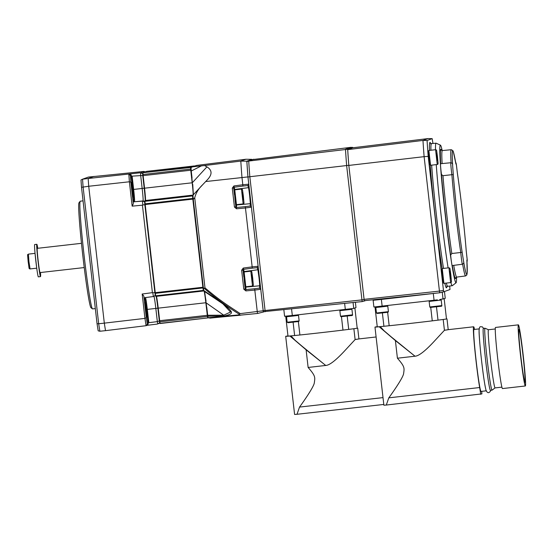 <?xml version="1.0" encoding="UTF-8"?>
<svg xmlns="http://www.w3.org/2000/svg" width="553" height="553" viewBox="0 0 553 553"><rect width="100%" height="100%" fill="white"/><g stroke="black" fill="none" stroke-linecap="round" stroke-linejoin="round"><path stroke-width="0.83" d="M209.801 318.141L257.553 313.468A107.068 4.673 -96.5 0 1 257.276 311.761L254.809 290.076L245.871 290.906L243.797 289.164L241.64 270.223L243.265 268.06L252.161 266.864L245.456 207.969L236.511 208.799L234.437 207.05L232.281 188.117L233.912 185.953L242.808 184.757L241.965 177.326A97.577 4.258 -96.5 0 1 240.818 161.096L245.919 159.243L196.384 165.451L192.548 166.847L204.534 165.534L206.919 166.861C212.089 170.061 212.38 174.216 207.797 179.324L202.73 184.667C198.617 188.559 195.949 192.928 194.732 197.787L193.28 199.343L203.373 287.961A87.989 3.836 83.5 0 0 203.732 290.47L203.836 291.016L203.732 290.47L221.926 302.802C234.168 312.804 234.299 313.579 224.027 316.06L207.817 316.198A87.989 3.836 83.5 0 0 208.101 317.726L239.394 314.851L240.514 315.245L208.792 317.899M204.645 291.562L207.817 316.198M191.041 167.607L192.548 166.847L191.041 167.607L191.248 171.008L201.41 165.886M193.432 194.946L191.248 171.008M193.28 199.343L192.949 195.174L202.357 185.075M203.373 287.961L204.078 288.237C214.626 297.431 226.364 306.106 239.304 314.256A106.909 4.666 83.5 0 0 239.394 314.851M194.732 197.787L204.99 287.864C220.557 301.115 228.638 305.961 240.258 313.627L263.193 310.758A106.28 4.638 83.5 0 0 263.394 312.01L264.216 311.705M204.078 288.237L204.99 287.864M202.73 184.667L192.949 195.174M263.193 310.758L260.691 288.721L263.193 310.627A105.962 4.624 83.5 0 0 263.366 311.692L362.215 301.585L365.81 300.521M263.193 310.627L265.074 310.516A106.211 4.631 83.5 0 0 265.267 311.726M204.534 165.534L240.818 161.096L246.838 161.2L251.919 159.354A96.796 4.224 83.5 0 1 251.968 159.665L246.88 161.511A96.478 4.21 83.5 0 0 247.972 177.015L260.691 288.666M247.972 177.015L249.832 176.725L265.074 310.516L361.945 299.885L346.627 165.451A97.577 4.258 -96.5 0 1 345.487 149.22L350.588 147.368L352.766 147.409L347.671 149.255A97.293 4.244 83.5 0 0 348.805 165.299L364.095 299.519A106.777 4.659 83.5 0 0 364.344 301.06M233.912 185.953L234.133 187.232L242.94 186.05L242.808 184.757L248.774 184.177L248.857 184.792M248.774 184.177L247.944 176.912A96.796 4.224 83.5 0 1 246.838 161.2M251.947 159.672L350.588 147.368M253.799 159.209L248.726 161.054L347.671 149.255M246.88 161.511L248.726 161.054A96.727 4.217 83.5 0 0 249.832 176.725L348.805 165.299M362.215 301.585A107.068 4.673 -96.5 0 1 361.945 299.885L364.095 299.519M364.095 299.36L439.435 291.092A107.068 4.673 -96.5 0 0 439.704 292.793L364.303 300.68A106.404 4.638 83.5 0 1 364.095 299.36L348.832 165.423A96.913 4.23 83.5 0 1 347.719 149.628L352.8 147.782A97.293 4.244 83.5 0 0 352.766 147.409M283.848 309.784L284.581 316.268L292.316 315.473L353.733 308.422L355.987 307.599L355.379 302.304M287.111 316.005L286.537 316.731L291.929 316.178L298.509 315.383L297.839 314.768M298.509 315.383L299.138 320.899L298.751 321.487L288.134 322.71L287.166 322.254L299.138 320.899M298.364 321.542L299.899 334.994L294.625 335.533A34.832 0.366 173.5 0 1 289.89 335.975L306.113 349.828L324.017 364.088L301.986 346.15L294.873 340.074L290.961 335.885M293.104 322.178L294.625 335.533M341.443 316.662L342.978 330.106A34.832 0.366 173.5 0 1 299.899 334.994M340.489 316.212L341.056 316.689L350.747 315.618C352.164 315.625 352.766 315.362 352.551 314.823L340.489 316.212L339.86 310.689L340.413 309.936M351.203 308.733L351.922 309.307L339.86 310.689M347.194 316.04L348.715 329.394L342.978 330.1M354.888 308L357.19 328.185A34.832 0.366 173.5 0 1 357.024 328.247A34.832 0.366 173.5 0 1 348.715 329.394M294.873 340.074L301.986 346.15M353.872 328.724L355.109 339.57L343.676 351.915C335.27 360.805 329.291 365.319 325.738 365.457L324.017 364.088M383.789 404.443L297.002 414.287A35.233 0.366 173.5 0 1 294.59 414.425L285.694 336.335A35.233 0.366 -6.5 0 0 289.689 336.051M355.109 339.57C359.934 338.802 360.031 338.768 355.406 339.466M357.19 328.185L357.701 328.143L358.925 338.92L376.102 336.971M325.731 365.457L308.125 367.455L306.113 349.828M297.002 414.287L299.526 407.084C303.265 401.983 314.035 386.671 314.339 382.69C315.051 377.395 315.742 376.102 308.125 367.455M287.968 335.941A35.233 0.366 -6.5 0 0 285.694 336.335M289.89 335.975A34.832 0.366 173.5 0 1 287.982 336.072L285.707 316.15M353.063 302.546L353.733 308.422M344.63 303.424L345.321 309.459M291.569 308.975L292.316 315.473M357.701 328.143L357.024 328.247M348.832 165.423L424.116 156.658A97.577 4.258 -96.5 0 1 422.976 140.427L428.077 138.575L432.163 138.651L427.082 140.497A97.045 4.23 83.5 0 0 428.195 156.375L443.471 290.408A106.529 4.645 83.5 0 0 443.693 291.804L449.983 289.516A106.529 4.645 83.5 0 0 449.879 288.078L449.651 286.053M443.471 290.408L439.435 291.092L424.116 156.658L428.195 156.375M347.719 149.628L422.976 140.427L427.082 140.497M352.8 147.782L428.077 138.575M432.964 143.476A97.045 4.23 83.5 0 0 432.163 138.651M448.939 267.79L442.241 268.558L441.729 269.2L442.227 276.127L443.278 282.846L443.921 283.357L450.626 282.604C451.974 282.044 451.379 282.396 450.868 275.007L450.308 275.207L450.868 275.007C449.492 265.184 450.17 269.055 448.939 267.79L450.626 282.604M435.57 149.704L428.872 150.471L428.361 151.114L428.858 158.04L429.909 164.759L430.552 165.271L437.25 164.518C438.598 163.951 438.011 164.303 437.499 156.914L436.939 157.121L437.499 156.914C436.123 147.098 436.801 150.962 435.57 149.704L437.25 164.518M439.704 292.793L443.693 291.804M456.55 277.129A69.284 3.021 -96.5 0 1 456.073 282.79L452.313 285.68A71.724 3.131 -96.5 0 1 452.236 285.707A71.724 3.131 -96.5 0 1 450.923 282.507M448.117 267.887A71.724 3.131 -96.5 0 1 441.128 215.546A71.724 3.131 83.5 0 1 436.255 164.628M442.186 150.575A69.284 3.021 83.5 0 0 440.458 145.162L436.144 143.192A71.724 3.131 83.5 0 0 436.061 143.179A71.724 3.131 83.5 0 0 435.501 149.711M440.458 145.162A69.284 3.021 83.5 0 0 445.262 215.048A69.284 3.021 -96.5 0 0 456.073 282.79M450.633 255.051L451.822 253.516L460.753 252.486A7.949 0.346 83.5 0 0 462.391 264.23L452.167 265.571A8.129 0.353 -96.5 0 1 450.633 255.051A65.026 2.834 -96.5 0 1 441.453 174.478A8.129 0.353 -96.5 0 1 440.568 163.723L450.833 162.741A7.949 0.346 83.5 0 0 450.992 166.757A7.949 0.346 83.5 0 0 451.891 174.693L453.294 174.582A62.164 2.71 -96.5 0 0 462.142 252.244L463.594 261.548M455.886 163.812L456.356 164.462L457.366 173.103A62.164 2.71 -96.5 0 1 466.214 250.765L466.214 250.765C464.513 228.755 460.614 194.552 457.372 173.103L456.253 163.812L455.541 161.78M466.891 260.332L467.181 259.419L466.214 250.765L467.23 260.18L467.002 262.288M441.453 174.478L442.953 175.688L451.891 174.693A63.519 2.772 -96.5 0 0 460.753 252.486L462.142 252.244M452.589 164.988L453.294 174.582M442.241 268.558L443.921 283.357M450.425 275.166L450.142 271.226L451.054 278.442L450.425 275.166M450.342 274.426L450.495 275.753M450.813 278.069L450.889 278.505M428.872 150.471L430.552 165.271M437.057 157.08L436.773 153.133L437.686 160.356L437.057 157.08M436.752 153.679L436.773 154.024M436.974 156.34L437.126 157.66M437.444 159.976L437.52 160.411M430.884 293.719L436.31 293.152M375.134 299.546L373.123 300.279L381.37 299.436L437.395 293.035M440.057 292.71L444.031 291.68M377.664 299.754L384.397 298.986M428.388 293.982L384.39 298.938M373.123 300.279L373.89 307.012L437.375 299.864M376.399 306.756L375.819 307.489L381.217 306.936L387.791 306.134L387.121 305.526M387.791 306.134L388.42 311.657L388.04 312.238L377.416 313.461L376.448 313.005L388.42 311.657M387.646 312.3L389.181 325.745A34.832 0.366 173.5 0 0 432.259 320.858L430.732 307.413M389.181 325.731L383.913 326.284A34.832 0.366 173.5 0 1 379.178 326.733A34.832 0.366 173.5 0 1 377.264 326.83L374.996 306.901M382.386 312.936L383.913 326.284M429.778 306.963L430.282 307.447L440.029 306.369C441.453 306.376 442.054 306.113 441.84 305.581L429.778 306.963L429.149 301.44L429.702 300.694M379.095 306.48L376.932 306.701M381.37 299.436L382.137 306.168M433.296 293.546L434.064 300.279M440.485 299.484L441.211 300.058L429.149 301.44M436.476 306.797L438.004 320.146L432.259 320.858M444.177 298.751L446.478 318.943A34.832 0.366 173.5 0 1 446.478 318.943A34.832 0.366 173.5 0 1 446.312 318.998A34.832 0.366 173.5 0 1 438.004 320.146M439.732 299.574L445.248 298.364L444.481 291.631M442.276 292.433L443.043 299.166M379.178 326.733L395.402 340.586L413.305 354.846L391.268 336.908L384.155 330.832L380.243 326.636M384.155 330.832L391.268 336.908M443.195 319.475L444.425 330.293L433.082 342.542C424.642 351.494 418.621 356.049 415.02 356.215L413.305 354.846M481.698 391.337A26.019 1.134 -96.5 0 0 481.905 393.895L386.284 405.045A35.233 0.366 173.5 0 1 383.872 405.183L374.975 327.086A35.233 0.366 -6.5 0 0 378.971 326.802M444.425 330.293C449.209 329.567 449.299 329.533 444.702 330.196M446.478 318.936L446.997 318.894L448.213 329.671L473.651 326.782A33.878 1.479 83.5 0 0 474.875 350.001A33.878 1.479 83.5 0 0 479.658 387.535A26.019 1.134 -96.5 0 1 480.709 394.33M415.02 356.208L397.407 358.206L395.402 340.586M386.284 405.045L388.814 397.842C392.554 392.734 403.317 377.423 403.628 373.441C404.34 368.146 405.031 366.853 397.407 358.206M474.536 329.408A33.878 1.479 83.5 0 0 473.651 326.782M377.25 326.699A35.233 0.366 -6.5 0 0 374.975 327.086M479.161 328.89L473.956 329.477A31.168 1.362 83.5 0 0 473.956 329.477A31.168 1.362 83.5 0 0 473.942 329.477A31.168 1.362 -96.5 0 0 476.14 360.763A31.168 1.362 -96.5 0 0 480.986 391.42A31.168 1.362 -96.5 0 0 480.999 391.42M486.37 390.812A31.168 1.362 -96.5 0 1 481.518 360.155A31.168 1.362 -96.5 0 1 479.327 328.869M492.018 390.169L490.4 390.349A31.168 1.362 -96.5 0 1 490.4 390.349A31.168 1.362 -96.5 0 1 485.555 359.699A31.168 1.362 -96.5 0 1 483.363 328.413A31.168 1.362 83.5 0 1 483.377 328.406A31.168 1.362 83.5 0 0 483.377 328.406L484.988 328.226A31.168 1.362 83.5 0 0 484.974 328.226A31.168 1.362 83.5 0 1 485.022 328.233L488.479 329.74A29.274 1.279 83.5 0 0 488.465 329.74A29.274 1.279 83.5 0 0 488.451 329.74A29.274 1.279 -96.5 0 0 490.511 359.125A29.274 1.279 -96.5 0 0 495.066 387.916A29.274 1.279 -96.5 0 0 495.08 387.909L492.052 390.155A31.168 1.362 83.5 0 0 492.066 390.135A31.168 1.362 83.5 0 1 492.032 390.162A31.168 1.362 -96.5 0 1 492.018 390.169A31.168 1.362 -96.5 0 1 487.172 359.512A31.168 1.362 -96.5 0 1 484.974 328.226M495.543 327.438A30.761 1.341 83.5 0 0 495.529 327.438A30.761 1.341 83.5 0 0 495.516 327.438A30.761 1.341 -96.5 0 0 497.679 358.316A30.761 1.341 -96.5 0 0 502.463 388.572A30.761 1.341 -96.5 0 1 502.463 388.572L525.336 385.98A30.761 1.341 -96.5 0 1 520.553 355.724A30.761 1.341 -96.5 0 1 518.382 324.846A30.761 1.341 83.5 0 1 518.396 324.846L495.529 327.438M525.336 385.98A30.761 1.341 -96.5 0 0 525.35 385.973A30.761 1.341 83.5 0 0 523.179 355.102A30.761 1.341 83.5 0 0 518.396 324.846M524.894 381.141A26.019 1.134 -96.5 0 0 522.855 354.072A26.019 1.134 -96.5 0 0 518.935 329.553A26.019 1.134 -96.5 0 0 520.636 354.597A26.019 1.134 -96.5 0 0 524.714 381.204L524.88 382.358L524.679 381.162M446.997 318.894L446.312 318.998M245.919 159.243L251.919 159.354M205.668 181.55L247.944 176.912M248.843 184.743L247.848 185.421L248.484 187.654L234.776 189.444A8.101 0.353 -96.5 0 1 234.866 189.831M247.848 185.421L248.477 187.598A8.406 0.366 -96.5 0 1 249.659 195.582L250.309 202.999A8.406 0.366 -96.5 0 1 250.315 203.725L250.212 206.165L251.339 206.559M258.21 266.899L257.2 267.528L257.836 269.76L244.129 271.551A8.101 0.353 -96.5 0 1 244.226 271.938M241.64 270.223L243.05 270.051L243.493 269.339L252.292 268.157L252.161 266.864L258.127 266.283L258.196 266.85M258.127 266.283L251.332 206.615M257.836 269.76A8.343 0.366 83.5 0 1 259.011 277.675A8.343 0.366 83.5 0 1 259.661 285.777L259.564 288.279L259.668 285.832A8.406 0.366 83.5 0 0 259.011 277.661L257.988 270.376A8.406 0.366 83.5 0 0 257.829 269.705L257.2 267.528M259.564 288.279L260.691 288.721M260.746 289.288L254.809 290.076L254.643 288.763L245.795 289.585L245.207 288.984L244.426 282.127L245.159 286.24L245.802 286.758L252.5 286.005C253.855 285.438 253.26 285.79 252.749 278.401L252.189 278.608L252.749 278.401C251.373 268.585 252.05 272.449 250.82 271.191L252.5 286.005M257.553 313.468L263.394 312.01M240.258 313.627L239.304 314.256M248.484 187.654A8.343 0.366 83.5 0 1 249.652 195.568A8.343 0.366 83.5 0 1 250.309 203.67L250.212 206.165M249.659 195.582L250.074 195.492M250.309 202.999L250.951 203.172M251.394 207.181L245.456 207.969L245.29 206.656L236.442 207.479L235.855 206.877L235.073 200.013L235.806 204.133L236.463 204.651L243.147 203.891C244.495 203.331 243.908 203.684 243.396 196.294L242.836 196.495L243.396 196.294C242.014 186.472 242.698 190.343 241.467 189.085L243.147 203.891M257.988 270.376L258.569 270.058M259.011 277.661L259.433 277.647M245.871 290.906L245.898 287.104L259.661 285.777M243.797 289.164L245.207 288.984L245.304 286.648A0.539 0.518 -177.6 0 0 245.898 287.104A8.101 0.353 -96.5 0 0 245.905 286.751M250.82 271.191L244.136 271.945L243.61 272.601L244.426 282.127M244.122 271.958L245.802 286.758M243.265 268.06L244.129 271.551A0.539 0.525 163.9 0 0 243.652 272.131L243.735 272.449M252.306 278.567L252.023 274.62L252.935 281.836L252.306 278.567M252.002 275.166L252.023 275.512M252.223 277.827L252.375 279.147M252.292 278.484L252.638 278.442M252.693 281.463L252.769 281.899M236.511 208.799L236.546 204.997A8.101 0.353 -96.5 0 0 236.553 204.645M234.437 207.05L235.855 206.877L235.951 204.541A0.539 0.518 -177.6 0 0 236.546 204.997L250.309 203.67M232.281 188.117L233.698 187.937L234.133 187.232L234.776 189.444A0.539 0.525 163.9 0 0 234.299 190.025L234.375 190.343M236.449 204.645L234.769 189.852L234.258 190.495L235.073 200.013M242.947 196.453L242.663 192.513L243.583 199.73L242.947 196.453M242.871 195.721L243.016 197.041M243.341 199.356L243.417 199.792M207.686 315.258L223.716 315.189A1.355 0.919 87.2 0 0 224.027 316.06M206.283 302.968L223.716 315.189L230.553 312.016L221.926 302.802M144.941 201.603L144.596 201.727A87.091 3.802 83.5 0 0 144.865 204.817L154.847 292.44A87.091 3.802 83.5 0 0 155.275 295.475L155.614 295.35M145.239 200.566A13.196 0.574 83.5 0 0 144.202 188.22L133.646 189.43A12.214 0.532 -96.5 0 1 134.517 201.748L142.48 201.133A87.927 3.836 83.5 0 0 142.805 204.866L142.432 205.184L152.4 292.648L152.828 292.876A87.927 3.836 83.5 0 0 153.347 296.539L153.907 296.332A12.36 0.539 83.5 0 0 153.907 296.332A12.36 0.539 83.5 0 1 155.828 308.422L147.319 309.39L148.833 322.675L147.941 322.261A88.093 3.843 -96.5 0 0 148.232 323.837L147.319 324.169L146.103 325.689L147.139 325.309L148.232 323.837M142.978 173.421L142.66 173.538A87.091 3.802 83.5 0 0 142.743 175.467L144.202 188.22M156.181 296.373A13.196 0.574 83.5 0 1 157.868 308.187L159.319 320.934A87.091 3.802 83.5 0 0 159.665 322.772L159.969 322.662M144.623 188.746A71.254 3.111 83.5 0 0 145.363 200.518M147.34 223.288A71.254 3.111 83.5 0 0 153.084 273.714M156.292 296.36A71.254 3.111 83.5 0 0 158.137 307.392M154.391 285.542L155.31 293.622M145.038 203.435L145.957 211.516M144.596 201.727L142.48 201.133L143.04 200.933A12.36 0.539 83.5 0 0 142.162 188.462L140.656 175.26A87.927 3.836 83.5 0 1 140.552 172.923L143.863 171.444L145.294 171.865M144.865 204.817L142.805 204.866M154.847 292.44L152.828 292.876M155.275 295.475L153.347 296.539L144.858 297.652L144.174 298.544A88.093 3.843 -96.5 0 1 143.821 296.062L142.169 294.016L152.4 292.648M159.319 320.934L157.335 321.625L155.828 308.422L157.868 308.187M148.833 322.675L157.335 321.625A87.927 3.836 83.5 0 0 157.75 323.851L159.665 322.772M157.75 323.851L160.045 323.09M142.66 173.538L140.552 172.923M142.743 175.467L132.132 176.144L133.646 189.43L132.824 189.527A11.399 0.498 -96.5 0 1 133.632 201.029L133.086 201.223L133.95 201.949M132.132 176.144L131.365 176.766A88.093 3.843 -96.5 0 1 131.289 175.114L130.37 175.446A101.275 4.417 83.5 0 0 130.84 182.131L133.308 203.753A88.093 3.843 -96.5 0 1 133.086 201.223M132.029 189.817L133.176 197.075L131.503 182.331L132.029 189.817M133.308 203.753L132.153 206.145L129.381 181.778L88.722 186.257L104.317 323.139L144.941 318.39L142.169 294.016M142.432 205.184L132.153 206.145M143.821 296.062L146.289 317.692A101.275 4.417 83.5 0 0 147.319 324.169M145.695 309.784L146.849 317.042L145.176 302.297L145.695 309.784M157.391 324.058L147.139 325.309M143.863 171.444L88.356 177.084L82.549 179.193A102.948 4.493 83.5 0 0 83.095 186.914L98.683 323.761L104.317 323.139A102.996 4.493 83.5 0 0 105.512 330.653L146.103 325.689A102.644 4.479 83.5 0 1 144.941 318.39L146.289 317.692M93.982 176.393L88.176 178.501L140.151 172.792M131.289 175.114L129.886 173.87M130.37 175.446L128.849 174.25A102.644 4.479 83.5 0 0 129.381 181.778L130.84 182.131M81.512 187.315A102.346 4.465 83.5 0 1 80.994 179.967L82.549 179.193L88.176 178.501A102.996 4.493 83.5 0 0 88.722 186.257L81.512 187.315L97.052 323.705A102.346 4.465 83.5 0 0 98.185 330.832L99.872 331.247L105.512 330.653M97.052 323.705L98.683 323.761A102.948 4.493 83.5 0 0 99.872 331.247M80.22 201.237A54.208 2.364 83.5 0 0 84.077 255.299A54.208 2.364 83.5 0 0 92.434 308.857L90.934 307.668A52.853 2.309 83.5 0 1 82.791 255.451A52.853 2.309 83.5 0 1 79.031 202.73L80.22 201.237A54.208 2.364 83.5 0 1 80.289 201.174A54.208 2.364 -96.5 0 1 80.316 201.174L83.054 200.863M92.434 308.857A54.208 2.364 83.5 0 0 92.538 308.899L95.33 308.581M81.478 243.32L37.293 248.338A12.201 0.532 83.5 0 0 37.286 248.338A12.201 0.532 83.5 0 0 37.293 248.338A12.201 0.532 83.5 0 0 38.15 260.581A12.201 0.532 83.5 0 0 40.044 272.574A12.201 0.532 83.5 0 0 40.051 272.574L84.229 267.562M37.763 248.283A16.265 0.712 83.5 0 0 36.837 244.295A16.265 0.712 -96.5 0 0 37.97 260.622A16.265 0.712 -96.5 0 0 40.5 276.611A16.265 0.712 -96.5 0 1 40.5 276.611A16.265 0.712 83.5 0 0 40.507 272.518M36.837 244.295A16.265 0.712 83.5 0 0 36.83 244.295L34.68 244.537A16.265 0.712 83.5 0 0 34.673 244.544A16.265 0.712 83.5 0 1 34.687 244.537M40.5 276.611L38.351 276.859A16.265 0.712 -96.5 0 1 38.351 276.859A16.265 0.712 -96.5 0 1 35.821 260.864A16.265 0.712 -96.5 0 1 34.673 244.544M36.719 268.087L35.06 253.454M193.094 195.015A12.201 0.532 83.5 0 0 192.181 182.787L190.75 170.227L143.13 175.633L144.561 188.193A12.201 0.532 83.5 0 1 145.425 200.497L144.893 200.691L144.914 201.327L192.541 195.921A88.093 3.843 -96.5 0 0 192.762 198.437L145.135 203.843A88.093 3.843 -96.5 0 1 144.914 201.327M145.204 204.534L155.248 292.661L202.868 287.256L192.831 199.128L145.204 204.534L145.135 203.843M155.248 292.661L155.331 293.346L202.958 287.94A88.093 3.843 -96.5 0 0 203.304 290.408L155.683 295.814A88.093 3.843 -96.5 0 1 155.331 293.346M203.794 290.878L155.801 296.415L155.683 295.814M208.529 317.837L160.094 323.339A88.093 3.843 -96.5 0 1 159.817 321.832L158.227 308.152A12.201 0.532 83.5 0 0 156.43 296.346M142.964 172.709L190.591 167.31L194.331 165.948L146.704 171.354L142.964 172.709L190.578 167.504A88.093 3.843 -96.5 0 0 190.654 169.087L143.027 174.485A88.093 3.843 -96.5 0 1 142.957 172.909M143.13 175.633L143.027 174.485M193.011 195.105L192.541 195.921M190.75 170.227L190.654 169.087M146.704 171.354L194.38 166.128A88.093 3.843 -96.5 0 1 194.386 166.177M160.142 323.512L207.721 317.934A88.093 3.843 -96.5 0 1 207.437 316.434L205.854 302.747A12.201 0.532 83.5 0 0 203.96 290.816M155.801 296.415L203.421 291.009L203.304 290.408M202.868 287.256L202.958 287.94M192.831 199.128L192.762 198.437M206.034 300.867A70.473 3.076 -96.5 0 1 204.451 291.431M200.981 266.968A70.473 3.076 -96.5 0 1 195.534 219.119M193.405 194.677A70.473 3.076 -96.5 0 1 192.762 184.37M191.214 170.725L192.036 177.907M193.08 197.981L193.999 206.062M202.433 280.088L203.352 288.168M206.781 307.344L207.603 314.539M192.555 182.476L206.919 166.861M298.724 321.493L290.214 322.399M349.614 315.659L341.056 316.689M383.015 397.614L299.526 407.084M431.05 144.686A73.162 3.194 83.5 0 0 429.439 150.402M430.227 165.008A73.162 3.194 83.5 0 0 435.142 216.237A73.162 3.194 83.5 0 0 442.13 268.703M444.826 283.26A73.162 3.194 83.5 0 0 447.011 285.362M430.497 143.248L431.458 143.621A71.807 3.131 83.5 0 0 430.898 150.236M431.651 165.153A71.807 3.131 83.5 0 0 436.524 216.064A71.807 3.131 83.5 0 0 443.513 268.405M446.333 283.095A71.807 3.131 83.5 0 0 447.647 286.309L446.796 286.889M441.453 150.305A65.026 2.834 83.5 0 0 440.7 163.709M452.306 265.551A65.026 2.834 83.5 0 0 455.893 277.558M441.335 150.174L442.331 150.568A63.671 2.779 83.5 0 0 442.117 163.577M466.884 260.214L467.174 273.265L466.78 275.062L465.598 275.933A63.519 2.772 -96.5 0 1 462.626 264.175M466.87 260.097A62.164 2.71 -96.5 0 1 463.58 261.299M451.822 253.516A63.671 2.779 -96.5 0 1 442.953 175.688M453.723 265.364A63.671 2.779 83.5 0 0 456.688 277.101L455.803 277.71M452.637 165.25A62.164 2.71 -96.5 0 1 455.928 164.047M451.061 162.734A63.519 2.772 -96.5 0 1 451.276 149.711L442.331 150.568M388.012 312.245L379.503 313.157M438.895 306.41L430.338 307.44M479.658 387.535L388.814 397.842M242.94 186.05L247.882 185.566M248.477 187.598L249.133 187.246M250.315 203.725L251.034 203.919M257.829 269.705L258.493 269.352M259.668 285.832L260.394 286.025M259.564 288.113L254.643 288.763M250.212 206.006L245.29 206.656M252.292 268.157L257.235 267.673M243.832 276.908L243.05 270.051L243.652 272.131M234.479 194.801L233.698 187.937L234.299 190.025M203.829 291.016L221.794 303.099L203.836 291.016M155.621 295.385L153.907 296.332M144.927 201.472L143.04 200.933L134.517 201.748A0.816 0.816 -110 0 1 133.632 201.029M131.365 176.766L132.824 189.527M144.174 298.544L144.72 298.344A0.816 0.816 70 0 1 145.004 297.632M144.72 298.344A11.399 0.498 -96.5 0 1 146.49 309.493L147.319 309.39A12.214 0.532 -96.5 0 0 145.515 297.562M146.49 309.493L147.941 322.261M36.733 268.177L30.09 268.931L28.936 261.638L28.41 254.117L35.046 253.364M145.425 200.497L193.025 195.091M144.893 200.691L192.52 195.285M144.561 188.193L192.181 182.787M207.721 317.934L160.094 323.339M159.817 321.832L207.437 316.434M159.658 320.712L207.285 315.307M158.227 308.152L205.854 302.747M286.537 316.731L287.166 322.254M351.922 309.307L352.551 314.823M452.236 285.707L447.647 286.309M436.061 143.179L431.458 143.621M462.391 264.23C463.67 263.587 464.064 262.654 463.587 261.417M465.598 275.933L456.688 277.101M450.833 162.741C452.23 163.114 452.824 163.909 452.617 165.126M455.914 163.93L453.391 151.895L452.872 150.644L451.276 149.711M375.819 307.489L376.448 313.005M441.211 300.058L441.84 305.581M486.184 390.833L480.986 391.42M483.557 328.385L482.403 326.878L480.647 326.733C479.728 326.512 479.202 327.86 479.071 330.77C479.271 337.862 480.066 347.519 481.469 359.733C483.094 374.146 484.601 384.321 486.004 390.259C486.903 392.291 487.94 393.038 489.094 392.485L490.235 391.503L490.58 390.328M495.288 328.966L488.465 329.74M501.889 387.141L495.066 387.916M377.671 299.788L377.616 299.291M384.404 299.021L384.356 298.585M234.783 189.838L241.467 189.085M221.794 303.099L222.866 303.832M30.09 268.931C28.652 268.654 29.323 268.952 28.162 261.714C27.367 251.961 27.401 255.465 28.41 254.117"/></g></svg>

